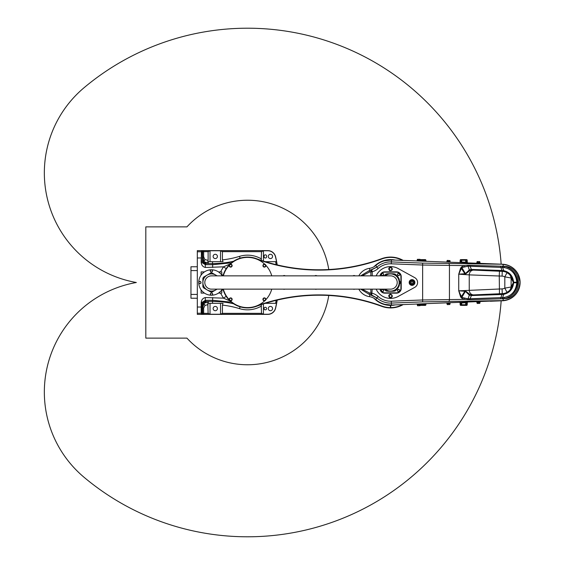 <?xml version="1.0" encoding="UTF-8"?>
<svg xmlns="http://www.w3.org/2000/svg" width="565" height="565" viewBox="0 0 565 565"><rect width="100%" height="100%" fill="white"/><g stroke="black" fill="none" stroke-linecap="round" stroke-linejoin="round"><path stroke-width="0.85" d="M208.118 313.349L203.661 313.349L203.661 308.158L204.947 305.453L203.986 303.024L208.294 302.36L208.294 303.32L223.034 303.32L222.426 305.121L222.426 313.349L220.52 314.246L210.025 314.246L208.118 313.349L207.814 303.32L208.294 303.32M204.947 305.453L208.118 304.591M233.599 303.772A95.344 95.344 8.5 0 0 212.518 301.413L206.571 301.399L203.986 303.024L203.612 302.31L202.673 304.549L202.694 305.453L203.986 303.024L202.708 308.158L202.708 313.314L201.705 314.168L202.531 312.968L202.531 304.281L203.697 302.204A3.178 3.178 153.4 0 1 205.844 301.371L205.314 300.298L212.687 300.298L231.41 302.162M203.661 308.158L202.99 308.158M202.694 305.453L202.708 308.158M206.571 301.399L205.844 301.371M202.673 251.764L202.694 259.547L203.986 261.976L203.294 262.796L202.531 260.719L202.531 252.032L201.444 251.037L202.673 251.764L202.673 260.451L203.612 262.69M202.694 259.547L202.673 260.451M208.294 261.68L207.814 261.68L208.118 260.409L204.947 259.547L203.986 261.976L202.99 256.842L203.661 256.842L203.661 251.651L208.118 251.651L210.025 250.754L220.52 250.754L222.426 251.651L222.426 259.879L223.034 261.68L208.294 261.68L208.294 263.587L212.518 263.587A95.344 95.344 171.5 0 0 233.599 261.228M204.947 259.547L203.661 256.842M231.41 262.838L212.687 264.703L205.314 264.703L205.844 263.629L206.571 263.601L203.986 261.976L208.294 262.64M206.571 263.601L208.294 263.587M190.956 298.235L197.312 298.235L190.956 298.235L190.956 266.765L197.312 266.765M277.14 264.893A111.27 111.27 0 0 0 275.536 256.807L275.586 256.736A7.945 7.945 128.3 0 0 267.859 250.627L197.312 250.627L197.312 314.373L267.859 314.373A7.945 7.945 51.7 0 0 275.586 308.264A111.333 111.333 0 0 0 277.21 300.086M201.592 251.051L201.168 261.362C201.126 264.71 202.503 266.744 205.314 267.45L223.429 266.842L220.534 271.906L221.791 271.906L218.486 271.906M265.331 303.32L276.525 303.32A111.213 111.213 0 0 1 275.487 308.179A7.896 7.889 -128.3 0 1 267.803 314.246L263.431 314.246L261.524 313.349L261.192 304.655M201.705 314.168L201.754 314.267A0.953 0.953 -26.6 0 0 202.708 313.314L203.661 313.349L203.661 314.302L267.803 314.302C271.786 314.041 274.364 312 275.536 308.193A111.27 111.27 0 0 0 277.14 300.107M202.376 302.204L202.256 312.417L201.444 313.321L201.458 302.204L202.376 302.204L205.314 300.298L205.314 297.55C202.503 298.256 201.126 300.29 201.168 303.638L201.232 313.229A0.953 0.953 -26.6 0 0 201.444 313.208L201.444 303.779M226.247 296.413A6.356 0.742 -34.4 0 0 223.429 298.158L205.314 297.55M218.493 293.094L221.791 293.094L220.534 293.094L223.429 298.158L230.068 300.983M230.068 264.017L223.429 266.842A6.356 0.742 34.4 0 0 226.247 268.587M201.458 262.796L201.444 251.679L202.256 252.583L202.651 262.796L201.458 262.796L202.651 262.796M205.314 267.45L205.314 264.703L202.376 262.796M201.754 250.733A0.953 0.953 -153.4 0 1 202.708 251.686L203.661 251.651L203.661 250.698L201.705 250.832M261.192 260.345L261.524 251.651L263.431 250.754L267.803 250.754A7.896 7.889 -51.7 0 1 275.487 256.821A111.213 111.213 0 0 1 276.525 261.68L265.331 261.68M275.487 256.821L275.536 256.807C274.364 253 271.786 250.959 267.803 250.698L267.803 250.754M277.21 264.914A111.333 111.333 0 0 0 275.586 256.736M205.844 263.629A3.178 3.178 26.6 0 1 203.697 262.796L203.718 262.796M208.294 301.413L208.294 302.36M201.126 275.091L201.126 271.906L204.431 271.906M204.417 293.094L201.126 293.094L201.126 289.916M213.125 308.568A2.147 2.147 0 0 1 216.346 306.71A2.147 2.147 0 0 1 216.346 310.425A2.147 2.147 0 0 1 213.125 308.568M264.067 308.568A1.271 1.271 0 0 1 265.974 307.466A1.271 1.271 0 0 1 265.974 309.669A1.271 1.271 0 0 1 264.067 308.568M268.276 308.568A2.147 2.147 0 0 1 271.497 306.71A2.147 2.147 0 0 1 271.497 310.425A2.147 2.147 0 0 1 268.276 308.568M208.118 260.409L208.118 251.651M268.276 256.432A2.147 2.147 0 0 1 271.497 254.575A2.147 2.147 0 0 1 271.497 258.29A2.147 2.147 0 0 1 268.276 256.432M264.067 256.115A1.271 1.271 0 0 1 265.338 254.843A1.271 1.271 0 0 1 266.609 256.115L266.609 256.75A1.271 1.271 0 0 1 265.338 258.021A1.271 1.271 0 0 1 264.067 256.75L264.067 256.115M212.687 267.45L212.518 261.68L210.025 261.68L210.025 250.754M213.125 256.432A2.147 2.147 0 0 1 216.346 254.575A2.147 2.147 0 0 1 216.346 258.29A2.147 2.147 0 0 1 213.125 256.432M201.168 261.362L201.444 251.792A0.953 0.953 26.6 0 0 201.232 251.771L197.312 251.771M202.673 304.549L202.673 313.236M201.458 302.204L202.651 302.204M221.791 271.906L221.791 275.091L221.791 271.906M221.791 293.094L221.791 289.916L221.791 293.094M222.045 289.548L222.186 290.078L223.133 289.499M222.652 289.146A25.157 25.15 95.4 0 0 222.695 289.294L222.186 290.078L223.175 289.796M223.133 275.501L222.186 274.922L222.038 275.459M222.674 275.861A25.566 25.559 83.8 0 1 222.709 275.713L222.186 274.922L223.175 275.204M223.062 289.52L222.695 289.294L223.062 289.52M395.246 304.902A22.89 22.89 0 0 1 390.733 305.382L390.733 307.614A231.812 115.903 90 0 1 390.577 307.89A231.812 115.903 -90 0 1 390.415 307.614A25.114 25.114 0 0 1 381.919 306.075A182.396 182.396 0 0 0 256.192 306.075L256.298 306.371A182.078 182.078 0 0 1 381.813 306.371A25.432 25.432 0 0 0 403.156 304.599M390.415 307.614L390.415 305.382A22.89 22.89 0 0 1 373.988 298.264M373.988 266.737A22.89 22.89 0 0 1 395.246 260.098M403.156 260.401A25.432 25.432 0 0 0 381.813 258.629A182.078 182.078 0 0 1 256.298 258.629L256.192 258.925A182.396 182.396 0 0 0 381.919 258.925A25.114 25.114 0 0 1 402.45 260.373M402.45 304.627A25.114 25.114 0 0 1 390.733 307.614M264.356 300.644L265.486 300.029L265.522 298.744L264.427 298.073L263.297 298.687L263.262 299.973L264.356 300.644M263.043 299.323A1.349 1.349 0 0 1 265.098 298.207A1.349 1.349 0 0 1 265.034 300.545A1.349 1.349 0 0 1 263.043 299.323M262.93 299.316A1.462 1.462 0 0 1 265.162 298.108A1.462 1.462 0 0 1 265.091 300.644A1.462 1.462 0 0 1 262.93 299.316M229.397 299.323L230.004 300.453L231.29 300.488L231.961 299.394L231.353 298.264L230.068 298.228L229.397 299.323M230.718 298.009A1.349 1.349 0 0 1 231.834 300.064A1.349 1.349 0 0 1 229.489 300.001A1.349 1.349 0 0 1 230.718 298.009M230.718 297.896A1.462 1.462 0 0 1 231.925 300.121A1.462 1.462 0 0 1 229.39 300.057A1.462 1.462 0 0 1 230.718 297.896M230.711 264.356L229.581 264.971L229.545 266.256L230.647 266.927L231.77 266.313L231.805 265.027L230.711 264.356M232.031 265.677A1.349 1.349 0 0 1 229.969 266.793A1.349 1.349 0 0 1 230.033 264.455A1.349 1.349 0 0 1 232.031 265.677M232.137 265.684A1.462 1.462 0 0 1 229.913 266.892A1.462 1.462 0 0 1 229.983 264.356A1.462 1.462 0 0 1 232.137 265.684M265.677 265.677L265.063 264.547L263.784 264.512L263.106 265.606L263.721 266.737L265.006 266.772L265.677 265.677M264.356 266.991A1.349 1.349 0 0 1 263.241 264.936A1.349 1.349 0 0 1 265.585 264.999A1.349 1.349 0 0 1 264.356 266.991M264.356 267.104A1.462 1.462 0 0 1 263.149 264.879A1.462 1.462 0 0 1 265.677 264.943A1.462 1.462 0 0 1 264.356 267.104M265.811 265.275A25.114 25.114 0 0 1 271.751 275.861M271.751 289.146A25.114 25.114 0 0 1 265.811 299.725M230.308 264.229A25.114 25.114 0 0 1 264.759 264.229M229.263 299.725A25.114 25.114 0 0 1 223.316 289.146M223.316 275.861A25.114 25.114 0 0 1 229.263 265.275M264.759 300.771A25.114 25.114 0 0 1 230.308 300.771M256.298 258.629A25.432 25.432 0 0 0 222.991 275.861A25.432 25.432 0 0 1 222.998 275.798M222.998 289.202A25.432 25.432 0 0 1 222.984 289.146A25.432 25.432 0 0 0 256.298 306.371M390.577 305.39L390.577 307.89M379.991 275.854A4.767 4.767 90 0 1 384.694 271.85L396.453 271.85A4.767 4.767 90 0 1 401.221 276.617L401.221 288.383A4.767 4.767 90 0 1 396.453 293.15L384.694 293.15A4.767 4.767 90 0 1 379.991 289.146M376.135 275.854A15.891 15.891 90 0 1 398.226 268.573L414.71 277.627A5.565 5.565 90 0 1 414.71 287.373L398.226 296.427A15.891 15.891 90 0 1 376.135 289.146M412.033 285.36A2.86 2.86 90 0 1 409.173 282.5A2.86 2.86 90 0 1 412.033 279.64A2.86 2.86 90 0 1 414.894 282.5A2.86 2.86 90 0 1 412.033 285.36M513.62 282.316L513.62 282.281A4.011 2.754 89.2 0 0 513.62 282.147C512.822 275.826 509.552 272.019 503.818 270.727L502.596 267.436L503.366 267.485A18.122 16.321 -87.1 0 1 504.545 267.633C511.819 269.244 515.909 274.082 516.806 282.161A14.591 13.617 -89.7 0 1 516.806 282.302A13.518 11.851 -90 0 1 516.806 282.698A14.591 13.617 -90.3 0 1 516.806 282.839C515.909 290.919 511.819 295.756 504.545 297.367A1.907 0.791 -100.7 0 0 504.538 298.617C512.321 296.752 516.678 291.498 517.604 282.867L513.62 282.719L517.604 282.712A16.138 14.626 90 0 0 517.604 282.288L513.317 282.373A35.348 0.438 -90 0 1 513.317 282.627L511.134 286.985L504.813 288.15A6.392 6.392 0 0 1 502.073 288.885L458.738 290.827L460.567 296.802L461.358 296.533L458.738 290.827L464.903 291.265L461.358 296.533L461.817 297.388L465.383 291.399L469.303 295.078L468.039 298.85L461.817 297.388A1.907 0.706 121.4 0 0 461.443 298.016L464.324 299.386L422.571 299.98L391.298 301.187A18.702 18.702 0 0 1 378.112 296.448A14.69 14.626 114.4 0 0 372.208 293.249L369.39 292.931L362.179 289.146M360.647 289.146L369.962 294.817L369.404 296.646A12.713 12.713 0 0 1 375.845 299.598L375.273 299.132L375.838 299.591L376.848 297.868A20.601 20.601 0 0 0 391.368 303.087L422.648 301.88L502.525 300.608C513.5 299.492 519.334 292.988 520.026 281.102C518.084 270.741 512.25 265.169 502.525 264.392A1.907 0.805 91.5 0 1 503.26 266.249L467.848 265.275L464.324 265.614L461.443 266.984A1.907 0.706 -121.4 0 0 461.817 267.612L468.039 266.15L469.303 269.922L465.383 273.608L465.751 273.856L469.988 270.437A1.907 0.784 64 0 1 469.303 269.922L468.067 266.15L470.137 266.249L471.365 269.449L469.346 269.915A1.907 0.749 -115.4 0 0 470.002 270.437L471.952 270.021A3.213 1.865 -163.3 0 1 472.107 270.028L504.192 271.299C509.588 272.634 512.625 276.257 513.317 282.168L513.62 282.147M492.087 301.166L502.532 300.764A18.278 18.278 0 0 0 520.104 282.5A18.278 18.278 0 0 0 502.532 264.236L422.648 263.12L391.368 261.913L391.298 263.813L422.571 265.02L464.324 265.614A1.907 0.77 71.2 0 0 464.727 266.588M502.553 271.08A1.907 0.763 -86.6 0 1 502.059 270.508L500.858 267.379L502.589 267.436A1.907 0.805 -86.8 0 1 502.426 266.2L502.426 266.2A1.907 0.805 -87 0 0 502.596 267.436L503.811 270.727A1.907 0.742 -78.3 0 0 504.192 271.299L504.192 271.299A1.907 0.749 101.7 0 1 503.811 270.727L502.059 270.508A11.173 7.14 24.8 0 0 501.727 270.494L471.57 269.449A1.907 0.805 -88 0 0 472.107 270.028L473.717 270.112A4.767 4.287 -86.8 0 0 469.247 274.873L499.269 276.01L499.453 293.758L502.257 293.652A11.159 11.159 0 0 0 507.038 292.366L509.792 290.332L513.317 282.832C512.625 288.743 509.588 292.366 504.192 293.701L502.271 293.934L502.073 288.885M507.78 299.782L502.56 300.764L490.335 301.237M519.722 286.229L519.468 287.274M518.013 290.989L516.142 293.871M513.733 296.364L510.04 298.829M517.801 273.615L520.104 282.366A4.647 1.179 -89.9 0 1 520.104 282.451M375.273 265.868A12.713 12.713 0 0 1 369.404 268.354A12.713 12.713 0 0 0 375.845 265.402L376.848 267.132A20.601 20.601 0 0 1 391.368 261.913L391.446 259.949L502.56 264.236L487.835 263.671L502.532 264.236L508.112 265.338M511.925 267.266L514.877 269.703M405.013 260.472L464.042 262.753M467.206 260.246L467.297 262.294L467.206 260.246L461.775 260.246L461.584 262.061A0.636 0.636 0 0 1 460.927 262.633L460.821 262.019L460.8 262.626L487.835 263.671M467.297 262.294A0.636 0.636 0 0 0 467.912 262.902A0.636 0.636 0 0 1 467.297 262.294L466.549 262.238L466.52 262.845L471.945 263.057M425.24 259.61A0.636 0.636 0 0 1 425.876 260.246L425.904 260.691L425.226 260.642L425.24 259.61L424.824 259.61L424.315 260.67A0.636 0.636 0 0 0 424.922 261.242L426.519 261.305A0.636 0.636 0 0 1 425.904 260.691L425.883 260.246L417.139 260.317L417.196 260.945L420.311 261.065L417.196 260.945M450.008 262.209L446.929 262.089L450.008 262.209M504.192 293.701L504.192 293.701A1.907 0.742 -101.7 0 0 503.818 294.273L502.589 297.564L503.818 294.273A1.907 0.749 78.3 0 1 504.192 293.701M471.57 295.552A4.916 3.143 155.2 0 1 471.365 295.552L470.137 298.751L468.067 298.85L469.346 295.085L471.365 295.552A1.907 0.862 90.1 0 1 471.952 294.979A3.213 1.865 -16.7 0 0 472.107 294.972A1.907 0.805 -92 0 0 471.57 295.552L501.727 294.506A1.907 0.805 88 0 1 502.271 293.934L473.717 294.888A4.767 4.287 -93.2 0 1 469.247 290.128L469.247 274.873L458.738 274.173L465.751 273.856M464.727 298.412A1.907 0.77 108.8 0 0 464.324 299.386L469.953 299.711L503.26 298.751A19.5 17.684 88.2 0 0 504.538 298.617C523.035 298.468 523.035 266.532 504.538 266.383A19.5 17.684 91.8 0 0 503.26 266.249A1.907 0.798 -83.9 0 0 503.366 267.485M384.984 304.365L391.446 305.051L502.525 300.608A1.907 0.805 -91.5 0 0 503.26 298.751A1.907 0.798 -96.1 0 1 503.366 297.515L500.858 297.621L502.059 294.492L503.811 294.273C509.552 292.981 512.822 289.181 513.62 282.853L513.317 282.832A2.804 1.61 -91.1 0 0 513.317 282.726L513.62 282.719A4.011 2.754 90.8 0 1 513.62 282.853M465.27 273.319L461.817 267.612L461.358 268.467L464.903 273.735L464.727 274.216L465.27 273.319A3.178 0.636 -46.2 0 0 464.903 273.735L458.738 274.173L461.358 268.467L460.567 268.198L458.738 274.173L458.738 290.827L464.727 290.784L464.903 291.265A3.178 0.636 -133.8 0 0 465.27 291.681M471.952 294.979L470.002 294.563A1.907 0.749 -64.6 0 0 469.346 295.085L469.303 295.078A1.907 0.784 116 0 1 469.988 294.563L465.751 291.145L464.727 290.784L465.383 291.392L465.751 291.145M517.604 282.288A14.21 12.882 90 0 0 517.604 282.133C516.678 273.502 512.321 268.248 504.538 266.383A1.907 0.791 -79.3 0 0 504.545 267.633M517.604 282.133L513.317 282.274A2.804 1.61 -88.9 0 0 513.317 282.168L509.792 274.668L507.038 272.634A11.159 11.159 0 0 0 502.257 271.348L473.717 270.112M499.453 271.242L499.269 276.01L502.073 276.115A6.392 6.392 0 0 1 504.813 276.85L507.038 272.634M507.038 292.366L504.813 288.15L504.813 276.85L511.134 278.015A4.767 4.725 -48.1 0 0 509.792 274.668M513.317 282.274L511.134 278.015L511.134 286.985A4.767 4.725 -131.9 0 1 509.792 290.332M413.94 282.486A1.907 1.907 0 0 1 412.047 284.407A1.907 1.907 0 0 1 410.126 282.514A1.907 1.907 0 0 1 412.019 280.593A1.907 1.907 0 0 1 413.94 282.486M410.042 282.514A1.985 1.985 0 0 1 412.019 280.515A1.985 1.985 0 0 1 414.018 282.486A1.985 1.985 0 0 1 412.047 284.485A1.985 1.985 0 0 1 410.042 282.514M414.816 282.479A2.783 2.783 0 0 1 412.055 285.283A2.783 2.783 0 0 1 409.251 282.521A2.783 2.783 0 0 1 412.012 279.717A2.783 2.783 0 0 1 414.816 282.479M463.978 262.181L465.807 262.273L465.595 260.246L465.807 262.273L465.595 260.246L466.563 259.61L461.224 259.61L461.224 260.246L461.775 260.246L460.157 260.246L460.087 261.962A0.636 0.636 0 0 1 459.423 262.57A0.636 0.636 0 0 0 460.087 261.962L460.821 262.019L460.821 260.246M461.139 260.246L460.955 262.026L466.436 262.238L466.52 262.845M460.807 304.754L461.224 305.39L460.807 305.39A0.636 0.636 0 0 1 460.171 304.754L460.087 303.038L460.157 304.754L467.206 304.754L467.297 302.706L466.549 302.762L467.297 302.706A0.636 0.636 0 0 1 467.912 302.098A0.636 0.636 0 0 0 467.297 302.706M462.495 305.39A0.636 0.636 0 0 1 461.859 304.754A0.636 0.636 0 0 0 462.495 305.39L464.875 305.39L461.224 305.39L461.224 304.754L461.775 304.754L461.584 302.939L460.955 302.974L460.927 302.367A0.636 0.636 0 0 1 461.584 302.939L465.779 302.727M466.415 302.155A0.636 0.636 0 0 0 465.807 302.727A0.636 0.636 0 0 1 466.415 302.155L466.436 302.762L465.807 302.727L465.595 304.754L466.563 305.39L464.875 305.39L466.146 305.39M417.203 304.683L425.883 304.754L425.904 304.309L425.226 304.358L425.904 304.309A0.636 0.636 0 0 1 426.519 303.695A0.636 0.636 0 0 0 425.904 304.309M424.824 304.754L424.273 304.754L425.24 305.39L421.172 305.39L423.552 305.39A0.636 0.636 0 0 0 424.188 304.754A0.636 0.636 0 0 1 423.552 305.39M420.431 304.528L424.315 304.33A0.636 0.636 0 0 1 424.922 303.758A0.636 0.636 0 0 0 424.315 304.33L424.025 304.344M423.171 304.387L420.868 304.507M460.821 304.754L460.821 302.981L460.087 303.038L460.821 302.981L460.8 302.374M384.285 260.825L391.446 259.949A22.572 22.572 0 0 0 375.845 265.402L375.824 265.423M385.139 260.599L384.518 260.762M460.927 262.633A0.636 0.636 0 0 0 461.584 262.061L463.06 262.139M424.273 260.246L424.315 260.67L420.431 260.472M465.807 262.273A0.636 0.636 0 0 0 466.415 262.845M424.273 304.754L424.315 304.33L425.226 304.358L425.198 303.751M386.121 304.627L385.125 304.401M424.922 303.758L424.908 304.754M466.231 304.754L466.52 302.155M460.087 303.038A0.636 0.636 0 0 0 459.423 302.43A0.636 0.636 0 0 1 460.087 303.038M425.198 261.249L425.226 260.642L425.904 260.691A0.636 0.636 0 0 0 426.519 261.305M424.315 260.67L424.944 260.635L424.922 261.242M370.831 293.426L371.869 295.128M371.869 269.872L370.831 271.574M358.839 275.861A14.302 14.302 0 0 1 369.404 268.354L369.962 270.183L360.647 275.854M369.404 296.646A14.302 14.302 0 0 1 358.839 289.146M375.563 299.351L375.838 299.591A22.572 22.572 0 0 0 391.446 305.051L391.298 301.187M447.402 304.493L447.148 303.575L449.881 303.469L449.917 304.401L447.268 304.606M449.839 304.507L447.296 304.613M448.737 303.511L448.772 304.443M447.148 303.603L447.183 304.507M417.754 305.644L417.373 304.726L420.191 304.613L420.226 305.545L417.945 305.75M419.124 304.655L419.159 305.587M417.373 304.74L417.514 305.743M420.056 305.665L417.584 305.764M477.354 303.341L477.093 302.416L478.682 302.353L479.826 302.31L479.862 303.243L477.213 303.447M479.784 303.349L477.241 303.454M478.682 302.353L478.717 303.285M477.093 302.445L477.128 303.349M479.445 261.743L479.41 262.676L477.015 262.577L477.051 261.652L479.466 261.63M477.969 262.619L478.004 261.687M479.904 262.683L479.77 261.637L477.15 261.581M417.351 259.342L419.943 259.328L420.247 260.387L417.316 260.274L417.351 259.342L420.254 259.434M418.1 260.303L418.135 259.377M420.247 260.387L419.562 260.359L419.604 259.434M448.045 261.461L447.077 261.426L447.113 260.493L449.987 260.606L449.952 261.524L448.045 261.461L448.08 260.529M449.952 261.538L449.486 261.517L449.521 260.585M447.346 260.387L449.987 260.606M420.219 305.39L421.172 305.39L420.219 305.39M425.24 305.39A0.636 0.636 0 0 0 425.876 304.754A0.636 0.636 0 0 1 425.24 305.39L425.226 304.358M421.172 305.39A0.636 0.636 0 0 1 420.537 304.754M461.224 259.61L460.807 260.246M462.495 259.61A0.636 0.636 0 0 0 461.859 260.246A0.636 0.636 0 0 1 462.495 259.61L464.875 259.61A0.636 0.636 0 0 1 465.511 260.246A0.636 0.636 0 0 0 464.875 259.61A0.636 0.636 0 0 1 465.511 260.246A0.636 0.636 0 0 0 464.875 259.61M460.171 260.246A0.636 0.636 0 0 1 460.807 259.61A0.636 0.636 0 0 0 460.171 260.246M466.231 260.246L466.549 262.238L466.563 259.61A0.636 0.636 0 0 1 467.199 260.246M421.172 259.61L423.552 259.61L421.172 259.61A0.636 0.636 0 0 0 420.537 260.246A0.636 0.636 0 0 1 421.172 259.61M424.824 259.61L423.552 259.61A0.636 0.636 0 0 1 424.188 260.246A0.636 0.636 0 0 0 423.552 259.61A0.636 0.636 0 0 1 424.188 260.246A0.636 0.636 0 0 0 423.552 259.61M466.563 305.39A0.636 0.636 0 0 0 467.199 304.754A0.636 0.636 0 0 1 466.563 305.39L466.549 302.762M465.511 304.754A0.636 0.636 0 0 1 464.875 305.39M371.714 269.915L372.208 271.751A14.69 14.626 65.6 0 0 378.112 268.552L376.848 267.132L371.247 270.021A1.907 0.798 79.5 0 0 370.866 271.871L372.208 271.751L372.208 275.854M369.39 292.931A1.907 0.805 -85.2 0 0 369.962 294.817L371.714 295.085L376.848 297.868L378.112 296.448M371.714 295.085L372.208 289.146M371.247 294.979A1.907 0.798 -79.5 0 1 370.866 293.129L370.866 289.146M371.247 270.021L369.962 270.183A1.907 0.805 85.2 0 0 369.39 272.069L370.866 271.871L370.866 275.854M468.039 266.15L468.067 266.15A1.907 0.819 -91.7 0 1 467.862 265.275A1.907 0.812 89.7 0 0 468.039 266.15M468.067 298.85L468.039 298.85A1.907 0.812 90.3 0 0 467.848 299.725A1.907 0.819 91.7 0 1 468.067 298.85M502.426 298.8A1.907 0.805 87 0 1 502.596 297.564A1.907 0.805 86.8 0 0 502.426 298.8M504.545 297.367A18.122 16.321 -92.9 0 1 503.366 297.515M502.073 276.115L502.271 271.066A1.907 0.805 92 0 1 501.727 270.494M391.849 269.724L390.577 270.458L391.849 269.724L391.849 268.255L390.577 267.52L389.942 267.888A1.271 1.271 -90 0 0 389.942 270.091A1.271 1.271 -90 0 0 391.849 268.989A1.271 1.271 -90 0 0 389.942 267.888L389.306 268.255L389.306 269.724L389.942 270.091L389.306 269.724L389.306 268.255L390.577 267.52M390.577 270.458L389.942 270.091L390.577 270.458M391.849 296.745L390.577 297.48L391.849 296.745L391.849 295.276L390.577 294.542L389.942 294.909A1.271 1.271 -90 0 0 389.942 297.112A1.271 1.271 -90 0 0 391.849 296.011A1.271 1.271 -90 0 0 389.942 294.909L389.306 295.276L389.306 296.745L389.942 297.112L389.306 296.745L389.306 295.276L390.577 294.542M390.577 297.48L389.942 297.112L390.577 297.48M328.766 295.474A82.257 82.257 0 0 1 186.937 338.124L145.819 338.124L145.819 226.876L186.937 226.876A82.257 82.257 0 0 1 328.766 269.526M501.169 264.187A254.292 254.292 0 0 0 84.079 87.702A111.256 111.256 0 0 0 136.342 282.5A111.256 111.256 0 0 0 84.079 477.298A254.292 254.292 0 0 0 501.169 300.813M380.309 289.146A4.449 4.449 0 0 0 384.694 292.832L396.453 292.832A4.449 4.449 0 0 0 400.903 288.383L400.903 276.617A4.449 4.449 0 0 0 396.453 272.168L384.694 272.168A4.449 4.449 0 0 0 380.309 275.854M204.812 282.5A6.646 6.646 0 0 0 211.571 289.146A6.646 6.646 0 0 1 204.812 282.5A6.646 6.646 0 0 1 211.55 275.861A6.646 6.646 0 0 0 204.812 282.5M390.577 275.854A6.646 6.646 0 0 0 390.486 275.854A6.646 6.646 0 0 1 397.216 282.5A6.646 6.646 0 0 1 390.464 289.146A6.646 6.646 0 0 0 397.216 282.5A6.646 6.646 0 0 0 390.577 275.854L211.458 275.861M383.557 291.039L382.597 291.589A1.116 1.116 0 0 0 383.557 289.923L383.557 291.039M381.954 291.589L381.636 291.039A1.116 1.116 0 0 0 382.597 291.589L381.954 291.589M381.311 290.481L381.636 289.923A1.116 1.116 0 0 0 381.636 291.039L381.311 290.481M382.597 289.365L383.557 289.923A1.116 1.116 0 0 0 381.636 289.923L382.597 289.365M382.039 275.487L381.481 274.519A1.116 1.116 0 0 0 383.155 275.487L382.039 275.487M381.481 273.877L382.039 273.559A1.116 1.116 0 0 0 381.481 274.519L381.481 273.877M382.597 273.234L383.155 273.559A1.116 1.116 0 0 0 382.039 273.559L382.597 273.234M383.706 274.519L383.155 275.487A1.116 1.116 0 0 0 383.155 273.559L383.706 274.519M397.591 273.961L398.558 273.411A1.116 1.116 0 0 0 397.591 275.077L397.591 273.961M399.194 273.411L399.519 273.961A1.116 1.116 0 0 0 398.558 273.411L399.194 273.411M399.836 274.519L399.519 275.077A1.116 1.116 0 0 0 399.519 273.961L399.836 274.519M398.558 275.635L397.591 275.077A1.116 1.116 0 0 0 399.519 275.077L398.558 275.635M399.109 289.513L399.667 290.481A1.116 1.116 0 0 0 398 289.513L399.109 289.513M399.667 291.123L399.109 291.441A1.116 1.116 0 0 0 399.667 290.481L399.667 291.123M398.558 291.766L398 291.441A1.116 1.116 0 0 0 399.109 291.441L398.558 291.766M397.442 290.481L398 289.513A1.116 1.116 0 0 0 398 291.441L397.442 290.481M384.694 292.832L396.453 292.832M400.903 288.383L400.903 276.617M396.453 272.168L384.694 272.168M384.814 289.697A9.217 9.217 0 0 1 384.186 289.146M384.186 275.854A9.217 9.217 0 0 1 384.836 275.282M387.23 273.912A9.217 9.217 0 0 1 387.647 273.757L393.501 273.757A9.217 9.217 0 0 1 393.953 273.926M399.314 280.487L399.314 279.576A9.217 9.217 0 0 0 396.34 275.303M399.314 284.534L399.314 285.424A9.217 9.217 0 0 1 396.312 289.718M393.925 291.088A9.217 9.217 0 0 1 393.501 291.243L387.647 291.243A9.217 9.217 0 0 1 387.195 291.074M384.497 289.146L385.21 290.382A9.534 9.534 0 0 0 386.404 291.074L394.716 291.088A9.534 9.534 0 0 0 395.917 290.403L400.084 283.206A9.534 9.534 0 0 0 400.091 281.822L395.945 274.618A9.534 9.534 0 0 0 394.744 273.926L386.432 273.912A9.534 9.534 0 0 0 385.238 274.597L384.504 275.854M385.139 289.146A8.581 8.581 0 0 0 398.014 278.22A8.581 8.581 0 0 0 385.139 275.854M217.115 275.861L212.15 272.994A9.534 9.534 0 0 0 210.766 272.994L203.57 277.147A9.534 9.534 0 0 0 202.877 278.347L202.877 286.66A9.534 9.534 0 0 0 203.57 287.86L210.766 292.013A9.534 9.534 0 0 0 212.15 292.013L217.115 289.146M216.889 275.861A8.581 8.581 0 0 0 202.877 282.5A8.581 8.581 0 0 0 216.889 289.146M210.498 293.546L211.458 292.995A1.116 1.116 0 0 0 210.498 294.662L210.498 293.546M212.101 292.995L212.419 293.546A1.116 1.116 0 0 0 211.458 292.995L212.101 292.995M212.744 294.104L212.419 294.662A1.116 1.116 0 0 0 212.419 293.546L212.744 294.104M211.458 295.22L210.498 294.662A1.116 1.116 0 0 0 212.419 294.662L211.458 295.22M200.413 281.54L200.971 282.5A1.116 1.116 0 0 0 199.297 281.54L200.413 281.54M200.971 283.143L200.413 283.468A1.116 1.116 0 0 0 200.971 282.5L200.971 283.143M199.855 283.785L199.297 283.468A1.116 1.116 0 0 0 200.413 283.468L199.855 283.785M198.746 282.5L199.297 281.54A1.116 1.116 0 0 0 199.297 283.468L198.746 282.5M212.419 271.454L211.458 272.012A1.116 1.116 0 0 0 212.419 270.345L212.419 271.454M210.816 272.012L210.491 271.454A1.116 1.116 0 0 0 211.458 272.012L210.816 272.012M210.173 270.903L210.491 270.345A1.116 1.116 0 0 0 210.491 271.454L210.173 270.903M211.458 269.788L212.419 270.345A1.116 1.116 0 0 0 210.491 270.345L211.458 269.788M210.809 269.802A12.713 12.713 0 0 0 198.76 281.85M198.76 283.157A12.713 12.713 0 0 0 210.809 295.198M212.108 295.198A12.713 12.713 0 0 0 222.299 289.146M222.299 275.861A12.713 12.713 0 0 0 212.108 269.802M197.312 257.965L201.444 257.972M261.524 313.349L222.426 313.349M201.754 314.267L203.661 314.302M197.312 313.229L201.232 313.229L201.592 313.949M202.531 312.968L202.256 312.417M197.312 307.035L201.444 307.028M212.518 303.32L212.687 297.55M222.426 251.651L261.524 251.651M267.859 250.627L203.661 250.698M202.256 303.73L202.531 304.281M202.531 260.719L202.256 261.27M202.256 252.583L202.531 252.032M222.426 305.121A92.166 92.166 0 0 1 239.525 308.638L240.083 306.816M223.083 275.508L222.801 275.741A25.644 25.644 0 0 0 222.765 275.861M239.525 308.638A27.332 27.332 0 0 0 261.524 305.983M261.524 259.017A27.332 27.332 0 0 0 239.525 256.362A92.166 92.166 0 0 1 222.426 259.879M239.525 256.362L240.083 258.184M220.52 314.246L220.52 303.32M210.025 314.246L210.025 303.32M263.431 314.246L263.431 303.921M275.607 261.68A110.316 110.316 0 0 1 276.137 264.653M276.137 300.347A110.316 110.316 0 0 1 275.607 303.32M263.431 250.754L263.431 261.079M220.52 250.754L220.52 261.68M197.312 270.579L190.956 270.579M197.312 294.422L190.956 294.422M353.266 275.861A2.02 2.02 0 0 1 354.778 275.861M315.122 275.861A2.02 2.02 0 0 1 316.633 275.861M283.333 275.861A2.02 2.02 0 0 1 284.852 275.861M354.778 289.146A2.02 2.02 0 0 1 353.266 289.146M316.633 289.146A2.02 2.02 0 0 1 315.122 289.146M284.845 289.146A2.02 2.02 0 0 1 283.34 289.146M448.709 263.629A1.907 0.805 90.1 0 1 449.436 265.529L449.436 299.471A1.907 0.805 -90.1 0 1 448.709 301.371M473.717 294.888L499.453 293.758M460.567 296.802L461.443 298.016M461.443 266.984L460.567 268.198M422.648 263.12L422.648 301.88M411.08 282.507A0.953 0.953 0 0 1 412.026 281.547A0.953 0.953 0 0 1 412.987 282.493A0.953 0.953 0 0 1 412.04 283.453A0.953 0.953 0 0 1 411.08 282.507M460.821 302.981L461.139 304.754M425.226 260.642L424.908 260.246M369.948 294.845A16.851 14.81 88.8 0 1 370.52 294.902L376.834 297.889M447.226 303.617L450.15 303.412L450.044 302.791M477.178 302.466L480.095 302.254L479.989 301.632M480.073 262.746L476.818 262.619L476.881 263.248M449.853 261.496L446.873 261.461L446.929 262.089M362.179 275.854L369.39 272.069M378.112 268.552A18.702 18.702 0 0 1 391.298 263.813M376.834 267.111L370.52 270.098A16.851 14.81 91.2 0 1 369.948 270.155M469.953 265.289A1.907 0.798 -87.7 0 0 470.137 266.249L500.858 267.379A1.907 0.805 -88 0 1 500.661 266.136M471.57 269.449A4.916 3.143 24.8 0 0 471.365 269.449A1.907 0.862 89.9 0 0 471.952 270.021M500.661 298.864A1.907 0.805 88 0 1 500.858 297.621L470.137 298.751A1.907 0.798 87.7 0 0 469.953 299.711M501.727 294.506A11.173 7.14 155.2 0 0 502.059 294.492A1.907 0.763 -93.4 0 1 502.553 293.92M390.577 270.628A1.639 1.639 90 0 1 388.939 268.989A1.639 1.639 90 0 1 390.577 267.351A1.639 1.639 90 0 1 392.216 268.989A1.639 1.639 90 0 1 390.577 270.628M390.577 297.649A1.639 1.639 90 0 1 388.939 296.011A1.639 1.639 90 0 1 390.577 294.372A1.639 1.639 90 0 1 392.216 296.011A1.639 1.639 90 0 1 390.577 297.649M202.171 273.82L203.796 272.351M219.114 272.351L220.746 273.82M203.788 292.642L202.178 291.194M220.738 291.194L219.128 292.642M352.765 275.861L354.022 275.473L355.279 275.861M314.62 275.861L315.877 275.473L317.135 275.861M282.832 275.861L284.244 275.48L285.346 275.861M355.279 289.146L352.765 289.146M317.135 289.146L314.62 289.146M285.346 289.146L282.839 289.146M446.873 303.539L446.929 302.911M420.191 304.627L420.311 303.935M417.471 304.761L417.196 304.055M476.818 302.381L476.881 301.752M479.812 262.654L479.989 263.368M420.212 260.38L420.311 261.065M450.15 261.588L450.044 262.209M390.577 267.118C393.162 269.032 392.859 270.204 389.673 270.635C388.233 268.905 388.536 267.732 390.577 267.118M390.577 294.132C393.162 296.046 392.859 297.218 389.673 297.656C388.233 295.926 388.536 294.753 390.577 294.132M211.458 289.146L390.577 289.146"/></g></svg>
